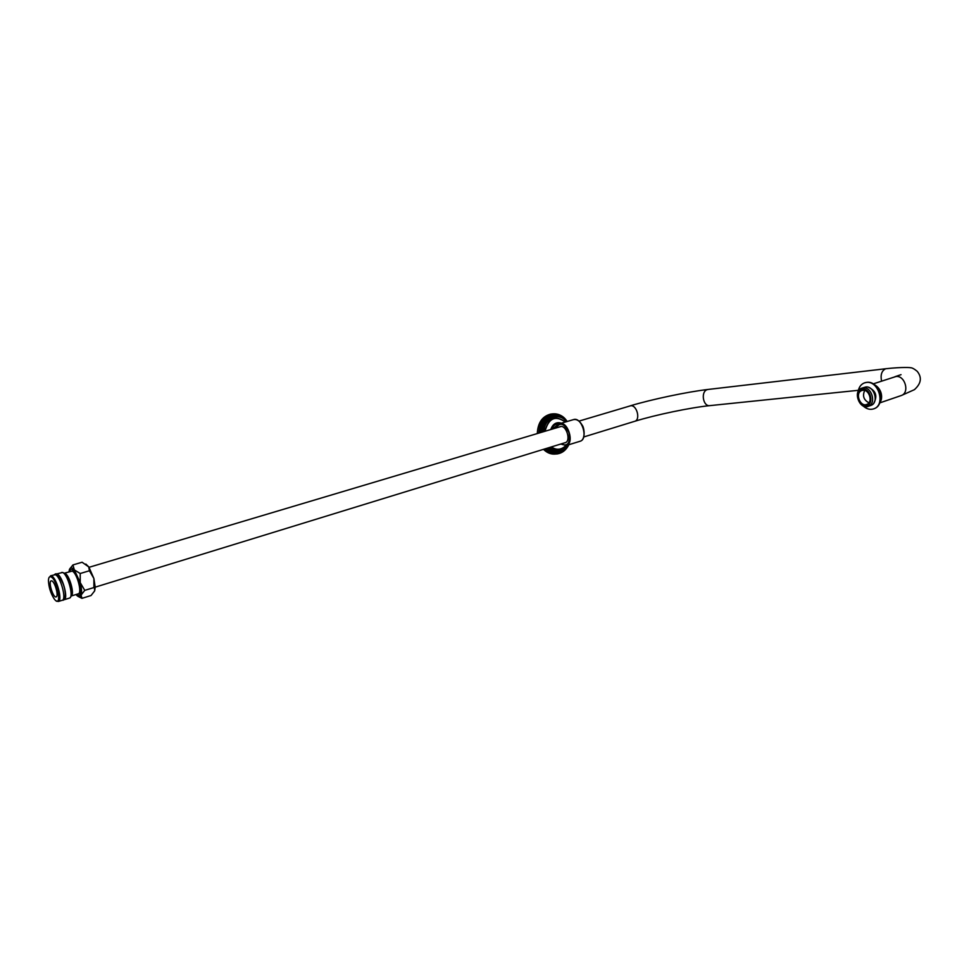 <?xml version="1.0" encoding="UTF-8"?>
<svg xmlns="http://www.w3.org/2000/svg" width="969" height="969" viewBox="0 0 969 969"><rect width="100%" height="100%" fill="white"/><g stroke="black" fill="none" stroke-linecap="round" stroke-linejoin="round"><path stroke-width="1.45" d="M863.028 405.866C866.589 409.124 870.259 410.081 874.062 408.724C885.727 404.776 878.58 380.369 866.359 382.452L864.275 382.949C860.884 384.39 858.837 387.273 858.122 391.597M873.977 402.825C877.587 395.885 875.819 390.749 868.684 387.406M861.695 390.58L861.695 390.58C854.694 392.929 860.193 407.452 866.916 404.376C873.142 402.292 869.363 389.235 862.834 390.301L862.107 390.446M870.404 405.587L871.022 405.381C879.174 402.632 874.22 385.589 865.668 387.006L862.168 388.024M863.113 387.842L861.623 388.206C852.454 391.27 859.66 410.287 868.466 406.253C876.618 403.516 871.652 386.425 863.113 387.842M862.616 389.163C854.186 389.962 857.468 406.665 865.874 405.817C874.389 405.151 871.083 388.194 862.616 389.163M864.687 390.483C862.301 395.861 863.706 399.967 868.914 402.801M559.464 426.941L560.082 426.663C566.15 424.204 571.456 441.065 565.157 442.785L564.297 442.942M50.739 576.761C49.298 576.385 48.535 577.718 48.45 580.722C48.789 587.323 50.679 593.343 54.131 598.781C62.585 610.422 57.825 579.147 50.739 576.761M56.577 600.974L58.394 601.458C62.9 600.526 56.335 576.906 51.272 575.865L49.249 577.209M51.72 580.879L51.127 580.867C47.99 581.606 53.271 598.394 56.166 596.88C58.976 596.298 54.894 581.557 51.72 580.879M76.321 594.433L78.864 595.426C83.6 594.433 76.987 570.511 71.694 569.518L70.701 569.518L69.32 571.698M78.198 593.852L78.344 593.803C82.486 592.931 76.708 572.025 72.069 571.141L64.099 573.26M64.002 599.775L64.172 599.726C68.726 598.781 62.161 575.126 57.05 574.108L56.105 574.084M62.161 600.295L62.319 600.247C66.837 599.302 60.296 575.719 55.209 574.702L50.473 575.816M76.006 594.53L76.115 594.675C78.465 597.364 80.124 597.498 81.105 595.063L84.739 590.363L93.908 587.553L94.49 588.292L94.683 590.872L91.05 595.523L81.953 598.345L81.105 595.063C81.941 592.289 81.65 588.135 80.233 582.623L80.209 573.515L89.402 570.753L93.884 578.481L93.908 587.541L84.739 590.363L80.233 582.623L74.322 569.881L72.941 564.939L82.099 562.226L88.712 566.901L89.402 570.753L80.209 573.515L74.322 569.881C71.96 567.24 70.313 567.18 69.38 569.699L68.993 571.795M82.099 562.238L72.941 564.939L69.671 568.985M78.428 596.625L81.953 598.345M94.683 590.872L95.192 587.105L93.884 578.481L88.845 566.962L85.853 564.055M93.908 587.553L565.763 442.494M873.178 383.894L895.901 376.541C904.901 375.015 910 392.59 901.4 395.485L900.758 395.703M881.572 381.12C880.336 374.979 881.633 370.885 885.484 368.85L886.078 368.704C902.563 366.9 911.042 367.578 910.412 367.748C911.865 367.614 914.118 368.789 917.171 371.272C922.149 377.389 921.228 383.53 914.397 389.671L901.4 395.485L879.707 402.91M858.364 390.313L710.132 405.599C703.009 407.125 700.369 391.294 707.467 389.586L708.424 389.417M634.574 421.345L634.78 421.285C640.788 419.686 636.766 404.654 630.625 405.769L578.977 421.115M880.058 401.929C882.892 394.504 880.906 388.69 874.086 384.475M880.676 397.944L877.417 387.782M873.699 408.87L874.208 408.676C885.872 404.727 878.738 380.32 866.516 382.404L864.723 382.791M551.712 429.255C553.372 425.149 556.073 423.283 559.791 423.671L573.394 419.638C581.606 416.331 588.704 438.884 580.189 441.222L579.91 441.295M583.98 435.553C584.586 430.502 583.241 426.045 579.934 422.169M560.881 443.996L566.368 445.486C574.835 443.172 567.689 420.449 559.525 423.756L556.036 427.971M556.073 427.959C560.167 421.769 564.467 423.38 568.973 432.792C570.438 443.136 567.749 446.854 560.918 443.984M64.172 573.321L64.305 573.382C64.729 574.569 65.347 571.092 70.543 585.833C72.699 596.407 71.112 594.651 71.112 596.008C75.085 594.881 69.284 574.205 64.753 573.321L64.111 573.26M71.016 596.31C73.232 592.144 68.242 575.707 64.002 573.176M69.38 598.115L69.55 598.067C74.141 597.098 67.6 573.503 62.452 572.497L56.238 574.048M567.168 421.479C563.171 415.774 558.205 413.254 552.269 413.92L550.743 414.09C542.301 416.27 537.819 422.763 537.298 433.555C537.88 422.738 542.349 416.246 550.743 414.09L551.942 413.957M555.734 454.025C551.228 454.534 547.146 452.971 543.488 449.337M544.748 448.95C548.466 452.789 552.645 454.437 557.308 453.916C562.335 453.068 566.175 450.016 568.815 444.735M567.204 421.479C563.207 415.774 558.229 413.254 552.269 413.92C543.972 416.028 539.503 422.423 538.849 433.095M539.164 432.998C538.594 415.132 558.519 407.234 567.107 421.503M568.73 444.759C562.165 455.067 554.292 456.435 545.075 448.853M545.717 448.659C551.724 454.049 557.793 454.522 563.91 450.064M560.881 416.391C549.011 412.406 541.962 417.881 539.709 432.84M553.299 428.782L558.192 424.458M552.705 428.964L558.18 424.204L552.911 428.904M556.751 426.118L554.486 428.431M541.501 432.295C541.465 416.549 558.738 409.475 566.841 421.588M568.306 444.88C562.359 453.298 555.394 454.376 547.437 448.126M547.11 448.223C550.465 451.445 554.195 452.826 558.289 452.341C562.565 451.651 565.944 449.156 568.415 444.856C565.981 449.144 562.589 451.639 558.289 452.341M540.557 432.586C541.332 422.956 545.474 417.215 552.984 415.35L553.614 415.277C558.834 414.671 563.28 416.767 566.938 421.551C563.231 416.755 558.81 414.659 553.614 415.277C546.153 417.13 542.01 422.835 541.187 432.392M557.236 452.438C553.347 452.765 549.798 451.409 546.589 448.393M548.103 447.92C553.578 452.438 559.004 452.705 564.406 448.695M561.62 417.651C550.937 413.92 544.421 418.741 542.059 432.138M543.875 431.593C544.324 417.966 558.968 411.74 566.526 421.672M567.749 445.062C562.468 451.542 556.497 452.317 549.847 447.387M549.508 447.496C552.487 450.101 555.746 451.203 559.27 450.767L567.895 445.013M542.919 431.883C543.851 423.38 547.655 418.317 554.341 416.706L554.971 416.634C559.428 416.089 563.316 417.76 566.635 421.648C563.28 417.76 559.404 416.089 554.971 416.634C548.333 418.233 544.517 423.247 543.548 431.689M554.341 416.706L555.176 416.609L554.341 416.706M558.277 450.864L548.999 447.654M551.07 447.012C556.448 450.658 561.439 450.185 566.017 445.595M565.448 421.999C555.394 414.805 548.527 417.905 544.857 431.302M550.913 429.497C552.972 424.01 556.412 421.927 561.221 423.247M560.894 444.129L559.973 444.274M561.414 423.199C556.424 421.709 552.863 423.816 550.755 429.546M555.467 428.141L556.145 427.365M545.026 431.253C548.648 418.136 555.407 415.059 565.29 422.036M565.751 445.655C561.293 449.967 556.472 450.391 551.288 446.939M894.932 376.723L901.037 374.664M630.116 405.866C652.004 399.289 687.505 391.815 708.048 389.453L886.078 368.704M710.132 405.599C690.546 407.525 655.274 414.914 634.78 421.285L583.762 436.958M89.075 567.301L560.942 426.505M880.034 402.014C882.48 399.785 883.122 389.272 874.002 384.414M880.676 397.859C881.148 395.631 880.082 392.312 877.502 387.903M864.978 382.719L866.637 382.367C879.307 380.284 886.332 404.448 874.208 408.676L874.062 408.724M871.022 405.381L868.466 406.253M573.394 419.638C576.652 418.935 579.571 420.764 582.151 425.125C584.525 427.813 585.555 439.962 580.189 441.222L566.368 445.486L560.772 444.032M559.525 423.756L555.94 427.995M78.344 593.803L71.125 596.032M61.592 572.461L62.67 572.473C67.624 573.842 72.081 590.521 71.379 591.042C71.718 594.93 71.112 597.267 69.55 598.067L64.172 599.726M62.319 600.247L58.394 601.458M62.21 600.271L63.312 600.199C67.115 597.679 64.657 587.589 63.094 583.762C59.436 575.84 56.783 572.643 55.124 574.169L54.337 574.665M95.192 587.105L94.49 588.292M552.269 454.013L543.464 449.35M557.308 453.916C562.359 453.056 566.211 449.991 568.864 444.723M559.27 450.767L567.931 445.001M552.984 415.35L553.88 415.241"/></g></svg>

